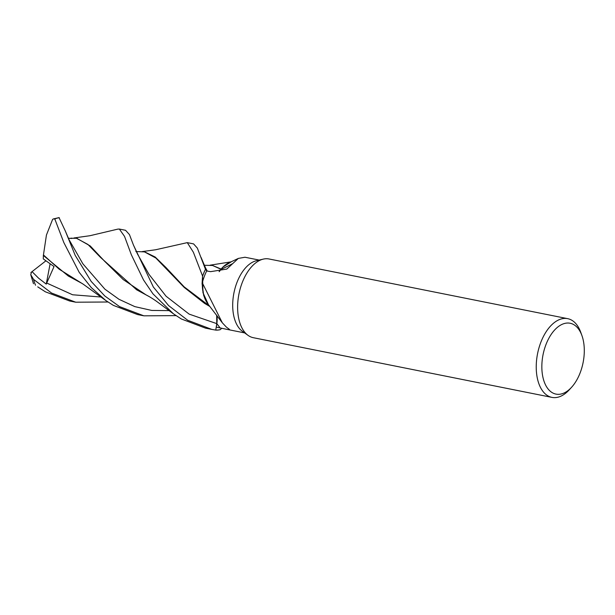 <?xml version="1.0" encoding="UTF-8"?>
<svg xmlns="http://www.w3.org/2000/svg" width="615" height="615" viewBox="0 0 615 615"><rect width="100%" height="100%" fill="white"/><g stroke="black" fill="none" stroke-linecap="round" stroke-linejoin="round"><path stroke-width="0.92" d="M142.18 251.589L155.58 249.767L187.283 242.633L193.364 252.227L202.573 276.081L202.958 292.625L208.393 304.563L202.958 292.648L202.558 276.212A40.09 22.647 -78.7 0 1 205.495 269.339L206.794 270.984L205.495 269.339L197.346 248.106L193.587 243.894L187.352 242.648M219.086 271.669L221.054 269.139A33.187 18.75 -78.7 0 1 224.129 265.972A33.187 18.75 -78.7 0 1 229.272 262.682L238.336 258.415L226.804 269.07L210.568 271.661L206.686 270.961A37.131 20.979 -78.7 0 0 202.289 282.823L222.346 322.829L226.42 327.142L229.564 329.44L227.673 329.509L216.28 327.126L216.834 323.628A674.002 608.658 145.6 0 1 220.085 327.895M226.781 263.912L223.037 266.987L231.125 261.89L229.318 262.536M571.612 387.235L569.313 389.764A40.144 22.678 -78.7 0 1 551.955 397.39L253.342 337.704A40.144 22.678 -78.7 0 1 248.045 335.36A40.144 22.678 -78.7 0 1 244.217 331.554A40.144 22.678 -78.7 0 1 239.927 289.75A40.144 22.678 -78.7 0 1 263.289 259.115A40.144 22.678 -78.7 0 1 269.078 258.984L567.691 318.662A40.144 22.678 -78.7 0 1 576.816 324.82A40.144 22.678 -78.7 0 1 580.783 332.384L581.936 335.598A36.131 20.41 -78.7 0 1 571.612 387.235A36.131 20.41 -78.7 0 1 547.773 388.565A36.131 20.41 -78.7 0 1 548.342 339.242A36.131 20.41 -78.7 0 1 578.361 328.794A36.131 20.41 -78.7 0 1 581.936 335.598M248.045 335.36L242.341 331.247A37.131 20.979 -78.7 0 1 238.797 327.718A37.131 20.979 -78.7 0 1 234.83 289.058A37.131 20.979 -78.7 0 1 256.44 260.722L263.289 259.115M551.955 397.39A40.144 22.678 -78.7 0 1 542.83 391.232A40.144 22.678 -78.7 0 1 539.985 344.646A40.144 22.678 -78.7 0 1 567.691 318.662M259.192 260.076L244.985 257.239L238.336 258.415M222.346 322.829L208.016 304.094A33.187 18.75 -78.7 0 1 202.289 282.823M216.849 315.441A16.328 9.225 -78.7 0 1 216.834 323.628M206.786 270.977L205.495 269.339A40.09 22.647 -78.7 0 0 202.558 276.22L202.074 283.653L203.719 295.623L208.262 304.402M221.054 269.139A33.187 18.75 -78.7 0 0 220.839 269.393A16.328 9.225 -78.7 0 1 219.24 271.638M219.132 271.661L220.877 269.232L212.559 265.48L204.08 265.265L207.278 271.069M220.839 269.393A679.26 304.64 -125 0 0 232.163 263.85M224.129 265.972L231.109 261.89M215.773 330.094A40.144 22.678 -78.7 0 0 220.224 329.678L220.301 329.609A40.09 22.647 -78.7 0 1 215.78 330.047L216.757 323.636L216.688 315.234L216.757 323.636L215.773 330.094L211.814 329.409L187.667 320.246L168.556 305.547L153.343 287.013L133.424 244.993L129.45 234.584L125.537 230.287L119.348 229.057L124.538 236.398L131.333 254.733L143.533 279.979L152.943 293.832L173.353 313.75L181.348 318.985L205.579 328.164M133.424 244.993L137.483 254.018L148.953 274.313L166.065 296.222L189.159 314.127L216.772 323.636L215.78 330.047A40.09 22.647 -78.7 0 0 220.301 329.609L221.738 328.233M216.772 323.636L216.741 315.311M117.834 229.118L119.348 229.057M202.573 276.081A40.144 22.678 -78.7 0 1 205.471 269.316L205.471 269.316M107.925 301.996L75.737 302.211L51.537 293.04L33.548 279.371L30.75 274.69L31.473 272.091M37.73 286.851L45.333 291.794L69.618 300.989L75.668 302.196M175.99 315.626L143.864 315.826L119.61 306.647L104.842 296.023L91.212 281.47L75.222 255.417L65.351 231.063L59.025 217.61L53.49 218.902L54.797 218.971L63.86 242.618L79.204 272.353L91.274 287.566L105.811 300.527L113.429 305.409L137.576 314.565L143.31 315.718M144.802 251.95L155.18 257.024L165.873 267.44L184.154 286.859L209.592 306.078M135.838 251.55L144.425 251.873L155.849 258.016L184.231 287.436L204.549 303.364L209.953 306.531M45.91 260.814L32.049 271.638L38.614 278.211L46.248 284.107L54.043 266.549L43.281 258.907L43.358 255.448L68.303 276.027L81.326 283.046M30.896 272.553L32.349 271.4M105.811 300.527L83.294 284.238L59.209 269.232L43.45 254.933L46.44 235.03L52.644 219.324L53.49 218.902M212.559 265.48L221.131 269.047M43.358 255.448L43.496 254.679M68.872 238.305L76.483 238.289L87.914 244.439L100.437 257.324L136.653 289.811L149.099 296.538M68.35 238.259L71.84 238.443L68.534 238.297M146.109 294.916L123.254 279.602L104.75 261.39L90.228 245.946L76.86 238.366M72.001 238.12L70.102 238.351M30.75 274.69L33.487 283.73M46.248 284.107L50.115 263.804M35.555 285.229A40.144 22.678 -78.7 0 1 33.548 279.371M54.797 218.971A40.144 22.678 -78.7 0 1 59.301 217.725M46.571 282.969L72.585 294.769L101.021 297.022M68.972 239.55L82.887 263.82L104.896 289.173L118.995 299.297L134.823 306.624L151.751 310.437L169.117 310.613M227.673 329.509L244.632 332.9M145.109 252.004L144.425 251.873M205.341 267.464L201.074 257.416M210.099 265.173L231.248 261.829M68.98 239.55L65.359 231.063M77.236 238.436L76.483 238.289M117.934 229.095L89.959 235.714L73.931 237.967M173.353 313.75L158.047 302.442C157.732 302.18 152.128 297.968 146.055 294.885M211.814 329.409L205.579 328.156"/></g></svg>
